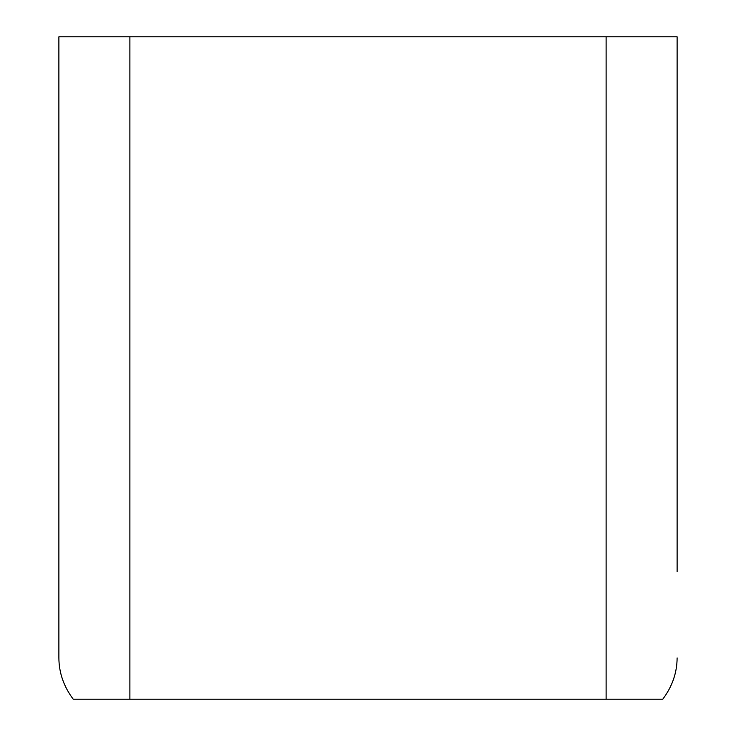 <?xml version="1.0" encoding="UTF-8"?>
<svg xmlns="http://www.w3.org/2000/svg" width="736" height="736" viewBox="0 0 736 736"><rect width="100%" height="100%" fill="white"/><g stroke="black" fill="none" stroke-linecap="round" stroke-linejoin="round"><path stroke-width="1.1" d="M677.12 657.938C677.01 672.842 672.226 686.596 662.759 699.2L606.114 699.2L606.114 36.8L677.12 36.8L677.12 571.624M129.886 699.2L73.241 699.2C63.774 686.596 58.99 672.842 58.88 657.938L58.88 36.8L129.886 36.8L129.886 699.2L606.114 699.2M129.886 36.8L606.114 36.8M677.12 288.052L677.12 36.8M58.88 36.8L58.88 288.052M58.88 657.938L58.88 571.624"/></g></svg>
